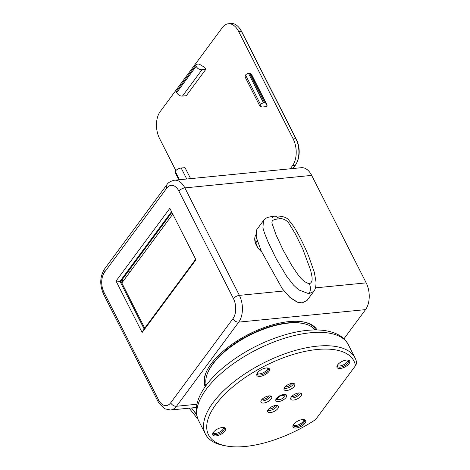 <?xml version="1.0" encoding="UTF-8"?>
<svg xmlns="http://www.w3.org/2000/svg" width="470" height="470" viewBox="0 0 470 470"><rect width="100%" height="100%" fill="white"/><g stroke="black" fill="none" stroke-linecap="round" stroke-linejoin="round"><path stroke-width="0.7" d="M268.911 408.759A3.836 1.692 153.1 0 0 270.138 408.877A3.836 1.692 153.1 0 0 275.297 405.522M291.976 396.239A3.836 1.692 153.1 0 0 293.204 396.357A3.836 1.692 153.1 0 0 298.362 393.002M262.195 399.177A3.836 1.692 153.1 0 0 263.423 399.294A3.836 1.692 153.1 0 0 268.582 395.94M285.267 386.657A3.836 1.692 153.1 0 0 286.494 386.775A3.836 1.692 153.1 0 0 291.647 383.42M257.39 241.186L255.839 241.339M255.868 242.003L256.714 241.921M172.784 214.109L121.824 282.981M196.93 404.247L176.485 406.262L238.737 322.126A19.188 11.386 -95.6 0 0 239.389 295.366L184.863 187.894A19.188 11.386 -95.6 0 0 174.54 180.21L301.34 167.702A19.188 11.386 84.4 0 1 311.669 175.392L366.189 282.864A19.188 11.386 84.4 0 1 365.543 309.624L343.94 338.811M258.43 248.56A14.388 9.688 -143.5 0 1 256.461 238.131M255.786 234.841A16.791 11.298 36.5 0 0 258.101 248.125A16.791 11.298 36.5 0 0 261.655 251.932M205.819 385.823A61.758 27.266 -26.9 0 1 206.776 370.959M303.409 321.938A61.758 27.266 -26.9 0 1 315.969 329.94M116.043 281.054L142.134 332.49L195.949 259.763L169.852 208.328L116.043 281.054L119.991 281.36L171.55 211.676M142.134 332.49L144.137 328.953L119.991 281.36L120.954 281.26L171.914 212.387M195.696 259.27L144.137 328.953M144.737 328.142L120.954 281.26M317.033 329.952A62.722 27.689 153.1 0 0 303.931 322.038A62.722 27.689 153.1 0 0 248.877 334.194A62.722 27.689 153.1 0 0 206.547 371.441A62.722 27.689 153.1 0 0 205.202 386.687M303.162 323.513L302.122 323.313A60.201 26.579 153.1 0 0 287.787 322.896A60.201 26.579 153.1 0 0 208.645 370.736L208.198 371.694A61.159 27.002 -26.9 0 1 288.598 323.09A61.159 27.002 -26.9 0 1 303.162 323.513A61.159 27.002 -26.9 0 1 315.082 329.94M206.348 385.106A61.159 27.002 -26.9 0 1 208.198 371.694M190.591 178.624L185.021 167.649L181.179 168.025C178.682 168.383 176.697 169.459 175.222 171.256A2.397 1.058 153.1 0 0 175.005 172.155L178.876 179.781M248.542 73.408A2.397 1.058 153.1 0 0 245.563 75.024L245.04 76.88L260.016 106.402L260.539 104.54A2.397 1.058 -26.9 0 1 263.517 102.924L248.542 73.408L249.664 73.297L264.639 102.812L263.517 102.924M264.639 102.812A2.397 1.058 -26.9 0 1 265.691 103.1L267.171 105.21L266.114 106.637L262.272 107.013L260.016 106.402M267.171 105.21L252.196 75.688L250.716 73.579A2.397 1.058 153.1 0 0 249.664 73.297M196.155 64.684L176.685 90.998A2.397 1.616 36.5 0 0 176.691 92.614C178.059 94.999 179.992 96.156 182.478 96.074L201.947 69.76C199.462 69.842 197.529 68.691 196.16 66.299A2.397 1.616 -143.5 0 1 196.155 64.684A2.397 1.616 -143.5 0 1 197.106 64.19L198.234 64.079A2.397 1.616 -143.5 0 1 199.873 64.508L204.82 67.463L205.79 69.384L186.32 95.692L182.478 96.074M205.79 69.384L201.947 69.76M175.827 170.563L159.512 138.403A19.188 11.386 84.4 0 1 160.164 111.637L222.416 27.507A19.188 11.386 84.4 0 1 228.32 23.764A19.188 11.386 84.4 0 1 238.643 31.455L293.168 138.926A19.188 11.386 84.4 0 1 292.516 165.687L290.213 168.8M228.32 23.764L231.011 23.5A19.188 11.386 84.4 0 1 239.97 28.87A19.188 11.386 84.4 0 1 241.333 31.184L295.859 138.662A19.188 11.386 84.4 0 1 297.04 162.15A19.188 11.386 84.4 0 1 295.207 165.422L292.904 168.536M297.04 162.15L297.475 161.128A17.748 10.534 -95.6 0 0 296.376 139.402L241.85 31.931A17.748 10.534 -95.6 0 0 240.593 29.786L239.97 28.87M284.08 388.349A5.998 2.65 153.1 0 0 285.737 388.443A5.998 2.65 153.1 0 0 293.709 383.461M286.782 390.5A5.998 2.65 -26.9 0 1 284.068 389.648A5.998 2.65 -26.9 0 1 288.222 384.572A5.998 2.65 -26.9 0 1 294.766 384.219A5.998 2.65 -26.9 0 1 292.71 387.967A5.998 2.65 -26.9 0 1 286.782 390.5M267.73 410.451A5.998 2.65 153.1 0 0 269.38 410.545A5.998 2.65 153.1 0 0 277.353 405.569M270.426 412.601A5.998 2.65 -26.9 0 1 267.718 411.749A5.998 2.65 -26.9 0 1 271.866 406.673A5.998 2.65 -26.9 0 1 278.41 406.327A5.998 2.65 -26.9 0 1 276.354 410.069A5.998 2.65 -26.9 0 1 270.426 412.601M290.795 397.931A5.998 2.65 153.1 0 0 292.452 398.025A5.998 2.65 153.1 0 0 300.424 393.049M293.492 400.082A5.998 2.65 -26.9 0 1 290.783 399.23A5.998 2.65 -26.9 0 1 294.931 394.154A5.998 2.65 -26.9 0 1 301.476 393.801A5.998 2.65 -26.9 0 1 299.419 397.549A5.998 2.65 -26.9 0 1 293.492 400.082M261.014 400.869A5.998 2.65 153.1 0 0 262.671 400.963A5.998 2.65 153.1 0 0 270.644 395.981M263.711 403.019A5.998 2.65 -26.9 0 1 261.003 402.167A5.998 2.65 -26.9 0 1 265.151 397.091A5.998 2.65 -26.9 0 1 271.695 396.739A5.998 2.65 -26.9 0 1 269.645 400.487A5.998 2.65 -26.9 0 1 263.711 403.019M275.902 399.4A5.998 2.65 153.1 0 0 277.558 399.494A5.998 2.65 153.1 0 0 278.093 399.424M284.256 396.298A5.998 2.65 153.1 0 0 285.531 394.518M278.604 401.55A5.998 2.65 -26.9 0 1 275.89 400.698A5.998 2.65 -26.9 0 1 280.044 395.623A5.998 2.65 -26.9 0 1 286.588 395.27A5.998 2.65 -26.9 0 1 284.532 399.018A5.998 2.65 -26.9 0 1 278.604 401.55M348.34 344.71C344.34 336.826 336.003 332.037 323.337 330.357C313.226 329.264 301.74 330.387 288.868 333.729C264.886 340.274 243.284 351.319 224.055 366.876C214.185 375.06 206.782 383.42 201.841 391.951C199.251 396.469 197.541 400.922 196.719 405.322L196.249 409.981C196.178 413.8 196.965 417.36 198.616 420.668A83.948 37.059 -26.9 0 1 256.708 349.633A83.948 37.059 -26.9 0 1 348.34 344.71L355.126 358.087A83.948 37.059 153.1 0 1 356.63 362.47L356.642 363.363L355.485 365.684L315.605 419.575A81.545 36.002 -26.9 0 1 225.947 445.901A81.545 36.002 -26.9 0 1 251.468 373.45A81.545 36.002 -26.9 0 1 355.485 365.684M355.126 358.087A83.948 37.059 153.1 0 0 263.5 363.016A83.948 37.059 153.1 0 0 205.402 434.045A83.948 37.059 153.1 0 0 223.344 445.396L225.947 445.901M296.206 428A7.074 3.126 153.1 0 0 304.39 423.94A7.074 3.126 153.1 0 0 304.113 419.634A7.074 3.126 153.1 0 0 297.904 421.003A7.074 3.126 153.1 0 0 293.127 425.209A7.074 3.126 153.1 0 0 296.206 428M266.279 367.975A7.074 3.126 153.1 0 0 256.972 373.597A7.074 3.126 153.1 0 0 264.575 374.966A7.074 3.126 153.1 0 0 267.959 368.022A7.074 3.126 153.1 0 0 266.279 367.975M216.012 435.907A7.074 3.126 153.1 0 0 224.196 431.848A7.074 3.126 153.1 0 0 223.92 427.541A7.074 3.126 153.1 0 0 217.71 428.916A7.074 3.126 153.1 0 0 212.934 433.117A7.074 3.126 153.1 0 0 216.012 435.907M340.245 368.48A7.074 3.126 153.1 0 0 348.429 364.42A7.074 3.126 153.1 0 0 348.153 360.114A7.074 3.126 153.1 0 0 341.943 361.483A7.074 3.126 153.1 0 0 337.166 365.689A7.074 3.126 153.1 0 0 340.245 368.48M303.538 419.557A6.116 2.702 -26.9 0 1 304.384 420.256A6.116 2.702 -26.9 0 1 302.286 424.081A6.116 2.702 -26.9 0 1 296.235 426.66A6.116 2.702 -26.9 0 1 293.474 425.791A6.116 2.702 -26.9 0 1 293.409 424.698M303.931 419.763A6.116 2.702 -26.9 0 1 295.654 425.509A6.116 2.702 -26.9 0 1 293.339 425.133M347.577 360.038A6.116 2.702 -26.9 0 1 348.423 360.737A6.116 2.702 -26.9 0 1 346.325 364.561A6.116 2.702 -26.9 0 1 340.274 367.14A6.116 2.702 -26.9 0 1 337.513 366.271A6.116 2.702 -26.9 0 1 337.448 365.178M347.97 360.243A6.116 2.702 -26.9 0 1 339.693 365.989A6.116 2.702 -26.9 0 1 337.378 365.613M267.383 367.951A6.116 2.702 -26.9 0 1 268.229 368.645A6.116 2.702 -26.9 0 1 266.132 372.469A6.116 2.702 -26.9 0 1 260.086 375.048A6.116 2.702 -26.9 0 1 257.319 374.179A6.116 2.702 -26.9 0 1 257.255 373.086M267.777 368.151A6.116 2.702 -26.9 0 1 259.499 373.897A6.116 2.702 -26.9 0 1 257.184 373.521M223.344 427.471A6.116 2.702 -26.9 0 1 224.19 428.164A6.116 2.702 -26.9 0 1 222.093 431.989A6.116 2.702 -26.9 0 1 216.041 434.568A6.116 2.702 -26.9 0 1 213.28 433.698A6.116 2.702 -26.9 0 1 213.216 432.606M223.738 427.671A6.116 2.702 -26.9 0 1 215.46 433.416A6.116 2.702 -26.9 0 1 213.145 433.04M279.392 399.606A3.596 1.586 -26.9 0 1 277.77 399.095A3.596 1.586 -26.9 0 1 280.255 396.051A3.596 1.586 -26.9 0 1 284.186 395.84A3.596 1.586 -26.9 0 1 282.952 398.084A3.596 1.586 -26.9 0 1 279.392 399.606M196.572 414.387L191.496 407.942L196.572 414.387M274.627 216.124C264.892 217.522 266.208 218.203 263.429 220.659L262.936 227.897L264.422 232.885L267.965 241.792L276.237 258.853L286.588 276.166L293.521 285.067L298.567 289.837L308.931 293.756L313.772 291.382L307.016 300.512L302.175 302.886L297.61 302.251L289.996 297.428L282.276 288.697L261.291 251.115L256.191 237.056L256.661 229.789M282.629 289.162L290.102 297.639L297.028 302.051M272.383 217.528C274.498 215.278 276.472 215.777 278.316 219.026C282.288 218.074 285.754 219.42 288.703 223.056L295.225 233.655L302.827 249.129L310.647 270.226C311.457 274.88 314.166 281.971 309.331 283.71C301.176 281.636 296.652 272.271 292.175 266.149L283.339 250.51L276.09 235.018L272.347 224.219C270.579 219.96 274.885 219.143 278.316 219.026M283.604 219.196L277.406 217.557L283.604 219.196M257.478 241.451A13.054 8.789 36.5 0 0 255.933 242.579M122.423 282.17A11.991 7.115 84.4 0 1 122.412 279.292M127.793 272.018L130.102 271.789M178.911 191.126L233.437 298.597A14.388 8.536 84.4 0 1 232.95 318.672L170.692 402.802A14.388 8.536 84.4 0 1 158.525 399.841L103.999 292.369A14.388 8.536 84.4 0 1 104.487 272.3L166.738 188.165A14.388 8.536 84.4 0 1 178.911 191.126A4.794 2.115 153.1 0 1 184.863 187.894L311.669 175.392M233.437 298.597A4.794 2.115 -26.9 0 1 239.389 295.366L284.009 290.965M315.458 287.863L366.189 282.864M232.95 318.672A4.794 3.231 -143.5 0 0 238.737 322.126L365.543 309.624M103.999 292.369A4.794 2.115 -26.9 0 0 103.565 294.161L158.084 401.633A4.794 2.115 -26.9 0 1 158.525 399.841M158.084 401.633L159.101 403.413L164.706 408.812L170.581 410.005A19.188 11.386 -95.6 0 0 176.485 406.262A4.794 3.231 -143.5 0 1 170.692 402.802M103.565 294.161C99.552 285.067 99.852 276.707 104.475 269.069A4.794 3.231 36.5 0 0 104.487 272.3M104.475 269.069L166.727 184.933A4.794 3.231 36.5 0 0 166.738 188.165M175.222 171.256L179.517 179.716M186.743 179.005L181.179 168.025M260.539 104.54L245.563 75.024M265.691 103.1L250.716 73.579M196.16 66.299L176.691 92.614M292.516 165.687L295.207 165.422M238.643 31.455L241.333 31.184L241.85 31.931M293.168 138.926L295.859 138.662L296.376 139.402M193.152 410.175L196.63 414.74M309.331 283.71A7.197 4.183 -94.1 0 1 308.931 293.756L313.772 291.382M196.407 407.455L170.581 410.005M166.727 184.933C168.043 182.642 170.645 181.067 174.54 180.21M198.616 420.668L205.402 434.045M284.186 395.84L283.492 394.471M277.77 399.095L277.071 397.726M189.128 408.172L197.952 419.222M313.766 291.388C315.323 289.485 316.075 286.342 316.016 281.971L314.318 272.265L308.714 256.279C304.343 245.734 298.521 233.954 293.509 226.205L288.756 220.048C286.571 217.052 280.708 215.613 274.68 216.135M256.667 229.789L263.417 220.665"/></g></svg>
